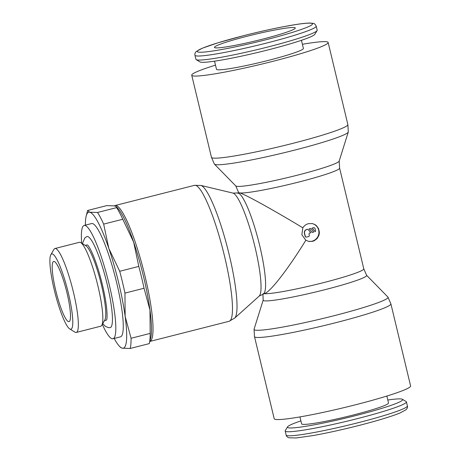 <?xml version="1.0" encoding="UTF-8"?>
<svg xmlns="http://www.w3.org/2000/svg" width="461" height="461" viewBox="0 0 461 461"><rect width="100%" height="100%" fill="white"/><g stroke="black" fill="none" stroke-linecap="round" stroke-linejoin="round"><path stroke-width="0.69" d="M366.593 275.286L387.897 297.045A68.891 5.417 166.5 0 1 387.966 297.132L390.905 303.874L410.613 385.972A70.141 5.515 166.5 0 1 349.403 406.32A70.141 5.515 166.5 0 1 275.373 419.383A70.141 5.515 166.5 0 1 274.203 418.721L254.495 336.622L254.051 329.281A68.891 5.417 166.5 0 1 254.074 329.177L263.179 300.111M387.966 297.132A68.891 5.417 166.5 0 1 333.464 315.866A68.891 5.417 166.5 0 1 255.21 330.093A68.891 5.417 166.5 0 1 254.051 329.281M339.175 161.039L339.607 168.104L363.792 268.832L366.616 275.321A53.211 4.184 166.5 0 1 324.515 289.79A53.211 4.184 166.5 0 1 264.067 300.779A53.211 4.184 166.5 0 1 263.173 300.151L262.926 293.934M348.28 132.019L339.158 161.125A53.211 4.184 166.5 0 1 297.022 175.278A53.211 4.184 166.5 0 1 236.574 186.267A53.211 4.184 166.5 0 1 235.79 185.939L214.451 164.145A68.891 5.417 166.5 0 1 214.382 164.064L211.449 157.322A70.141 5.515 166.5 0 0 212.619 157.985A70.141 5.515 166.5 0 0 292.297 143.498A70.141 5.515 166.5 0 0 347.859 124.568L348.303 131.909A68.891 5.417 166.5 0 1 348.28 132.019A68.891 5.417 166.5 0 1 293.726 150.344A68.891 5.417 166.5 0 1 215.471 164.571A68.891 5.417 166.5 0 1 214.451 164.145M302.399 44.285A70.141 5.515 166.5 0 1 326.976 41.807A70.141 5.515 166.5 0 1 328.146 42.475A70.141 5.515 166.5 0 1 266.936 62.823A70.141 5.515 166.5 0 1 192.905 75.886A70.141 5.515 166.5 0 1 191.736 75.224A70.141 5.515 166.5 0 1 215.5 65.145M387.805 400.021A59.233 4.656 166.5 0 1 401.675 399.036A59.233 4.656 166.5 0 1 402.401 399.284L406.141 401.56A62.35 4.904 166.5 0 1 406.423 401.894A62.35 4.904 166.5 0 1 352.008 419.977A62.35 4.904 166.5 0 1 286.206 431.594A62.35 4.904 166.5 0 1 285.169 431A62.35 4.904 166.5 0 1 285.267 430.58L287.566 426.851A59.233 4.656 166.5 0 1 300.906 420.887M402.401 399.284A59.233 4.656 166.5 0 1 353.23 416.22A59.233 4.656 166.5 0 1 288.459 427.814A59.233 4.656 166.5 0 1 287.566 426.851M386.848 396.045L388.519 402.995A44.682 3.515 166.5 0 1 349.524 415.955A44.682 3.515 166.5 0 1 302.364 424.281A44.682 3.515 166.5 0 1 301.621 423.855L299.95 416.911M194.963 55.274L195.931 59.302A62.35 4.904 -13.5 0 0 196.207 59.63A62.35 4.904 -13.5 0 0 196.968 59.895A62.35 4.904 -13.5 0 0 260.384 48.86A62.35 4.904 -13.5 0 0 317.087 30.61A62.35 4.904 -13.5 0 0 317.185 30.19L316.217 26.162C314.235 22.675 314.212 23.62 310.132 23.05C307.095 23.05 302.612 23.499 296.671 24.41L282.979 26.796C270.757 29.164 257.808 32.074 244.14 35.537L218.047 42.775L202.333 48.203L196.282 51.499C195.026 52.808 194.588 54.07 194.963 55.274A62.35 4.904 -13.5 0 0 196.006 55.862A62.35 4.904 -13.5 0 0 266.833 42.988A62.35 4.904 -13.5 0 0 316.217 26.162M196.207 59.63L199.953 61.912A59.233 4.656 -13.5 0 0 200.673 62.16A59.233 4.656 -13.5 0 0 260.92 51.678A59.233 4.656 -13.5 0 0 314.782 34.339L317.087 30.61M301.448 40.309L303.39 48.417A44.682 3.515 166.5 0 1 264.395 61.382A44.682 3.515 166.5 0 1 217.24 69.703A44.682 3.515 166.5 0 1 216.491 69.283L214.549 61.169M233.07 193.124L239.426 192.854C243.506 193.47 272.272 209.329 302.831 227.803C304.179 225.7 306.046 224.323 308.426 223.677L312.316 223.573L315.122 224.68L316.477 225.717L318.522 228.598L319.34 231.992L319.26 233.802L318.833 235.554L317.105 238.562L314.287 240.711L312.662 241.305L308.72 241.397L305.822 240.267C288.125 269.063 269.927 292.51 264.476 293.536L259.232 296.043A53.349 8.874 -104.3 0 0 254.933 246.739A53.349 8.874 -104.3 0 0 233.07 193.124A53.349 8.874 -104.3 0 0 232.966 193.096L200.915 185.443M149.831 341.428A70.141 11.663 -104.3 0 0 144.184 272.739A70.141 11.663 -104.3 0 0 116.022 205.52A70.141 11.663 -104.3 0 0 115.066 205.531A70.141 11.663 -104.3 0 0 114.363 205.865M194.513 185.334A70.141 11.663 -104.3 0 1 195.47 185.322A70.141 11.663 -104.3 0 1 224.444 255.872A70.141 11.663 -104.3 0 1 229.077 321.3L234.695 318.096A68.752 11.433 -104.3 0 0 229.157 254.558A68.752 11.433 -104.3 0 0 200.984 185.466L194.513 185.334L115.066 205.531M234.643 318.148L259.157 296.118A53.349 8.874 -104.3 0 0 259.232 296.043M102.325 324.348A58.455 9.721 -104.3 0 0 112.184 338.754A58.455 9.721 -104.3 0 0 112.98 338.749A58.455 9.721 -104.3 0 0 108.571 281.959A58.455 9.721 -104.3 0 0 84.98 225.435A58.455 9.721 -104.3 0 0 84.179 225.446A58.455 9.721 -104.3 0 0 81.695 243.189M112.98 338.749L120.43 336.853A58.455 9.721 -104.3 0 0 116.016 280.069A58.455 9.721 -104.3 0 0 92.425 223.539A58.455 9.721 -104.3 0 0 91.63 223.55L84.179 225.446M116.621 207.629A75.339 12.528 75.7 0 1 119.601 212.746A75.339 12.528 75.7 0 1 122.764 219.252L133.65 242.106A70.141 11.663 -104.3 0 0 123.047 216.284A70.141 11.663 -104.3 0 0 117.636 208.032L116.391 206.695L116.621 207.629L97.53 212.481L89.705 212.21A70.141 11.663 75.7 0 1 98.216 222.594A70.141 11.663 75.7 0 1 108.819 248.416A70.141 11.663 75.7 0 1 125.144 316.413A70.141 11.663 75.7 0 1 122.355 348.193A70.141 11.663 75.7 0 1 119.255 346.055A70.141 11.663 75.7 0 1 114.178 338.443M119.255 346.055L120.494 347.398L122.355 348.193L130.181 348.47A75.339 12.528 -104.3 0 0 131.074 338.265L125.144 316.413L124.948 293.104A75.339 12.528 -104.3 0 0 119.71 271.27L108.819 248.416L103.667 224.109A75.339 12.528 -104.3 0 0 100.504 217.598A75.339 12.528 -104.3 0 0 97.53 212.481M85.383 225.141A70.141 11.663 75.7 0 1 86.201 216.025A70.141 11.663 75.7 0 1 89.705 212.21L87.613 210.475L106.71 205.623L114.535 205.894L116.391 206.695M87.648 245.079A38.839 6.46 -104.3 0 0 87.377 244.998A38.839 6.46 -104.3 0 0 86.847 245.004L85.297 245.396M50.854 254.726L53.902 249.43A43.288 7.197 75.7 0 1 54.928 248.531L79.419 242.302A43.288 7.197 75.7 0 1 80.007 242.296A43.288 7.197 75.7 0 1 80.744 242.607A43.288 7.197 75.7 0 1 97.058 282.484A43.288 7.197 75.7 0 1 101.766 325.31A43.288 7.197 75.7 0 1 100.746 326.209L76.255 332.433A43.288 7.197 75.7 0 1 75.662 332.439A43.288 7.197 75.7 0 1 74.924 332.133L69.715 328.929A38.839 6.46 75.7 0 1 55.078 293.15A38.839 6.46 75.7 0 1 50.854 254.726A38.839 6.46 75.7 0 1 52.3 253.913A38.839 6.46 75.7 0 1 68.343 292.977A38.839 6.46 75.7 0 1 70.377 329.212A38.839 6.46 75.7 0 1 69.715 328.929M54.928 248.531A43.288 7.197 75.7 0 1 55.516 248.519A43.288 7.197 75.7 0 1 72.988 290.384A43.288 7.197 75.7 0 1 76.255 332.433M82.404 243.621L84.864 237.916L86.824 236.602A46.999 7.814 75.7 0 1 87.642 236.533A46.999 7.814 75.7 0 1 107.056 283.809A46.999 7.814 75.7 0 1 109.977 327.679L108.162 327.592L105.241 326.221L102.74 323.622M247.367 36.183A41.565 3.267 166.5 0 1 295.282 27.994A41.565 3.267 166.5 0 1 262.361 39.208A41.565 3.267 166.5 0 1 214.446 47.397A41.565 3.267 166.5 0 1 247.367 36.183M68.574 321.68A31.071 5.169 75.7 0 1 56.029 291.634A31.071 5.169 75.7 0 1 53.683 261.45A31.071 5.169 75.7 0 1 54.11 261.445A31.071 5.169 75.7 0 1 66.649 291.49A31.071 5.169 75.7 0 1 68.994 321.674A31.071 5.169 75.7 0 1 68.574 321.68M305.822 240.267L301.857 234.701L302.831 227.803M312.051 223.522A9.093 8.938 -78.6 0 1 312.097 241.189A9.093 8.938 -78.6 0 1 308.449 241.339M313.791 227.751A1.037 1.02 -78.6 0 1 315.024 228.506L315.508 230.523A1.037 1.02 -78.6 0 1 315.122 231.687L312.304 228.132L313.607 227.717A1.037 1.02 -78.6 0 1 314.05 227.705L314.241 227.74M309.285 235.312A1.037 1.02 -78.6 0 1 308.536 236.568L306.548 237.075A1.037 1.02 -78.6 0 1 305.315 236.32L304.588 233.301A3.118 3.066 -78.6 0 1 306.842 229.52L307.954 229.238L310.772 232.793L309.792 233.041A1.037 1.02 101.4 0 0 309.043 234.303L309.285 235.312M306.098 237.087L305.914 237.046A1.037 1.02 -78.6 0 1 305.124 236.286L304.398 233.26A3.118 3.066 -78.6 0 1 306.651 229.48L307.954 229.238M313.751 232.039L312.143 232.448L309.325 228.887L310.933 228.477L313.751 232.039M309.325 228.887L312.143 232.448M309.135 228.852L310.933 228.477M312.304 228.132L315.122 231.687M312.114 228.091L313.607 227.717M104.434 320.683L105.984 320.286A38.839 6.46 -104.3 0 0 106.652 319.842M80.744 242.607L85.953 245.805A38.839 6.46 75.7 0 1 100.59 281.585A38.839 6.46 75.7 0 1 104.82 320.009L101.766 325.31M149.289 343.549L150.689 338.069A70.141 11.663 -104.3 0 0 149.975 310.097A70.141 11.663 -104.3 0 0 133.65 242.106L138.801 266.418A75.339 12.528 75.7 0 1 144.045 288.252L149.975 310.097L150.171 333.407A75.339 12.528 75.7 0 1 149.289 343.549A75.339 12.528 75.7 0 1 149.272 343.612L130.181 348.47M87.613 210.475A75.339 12.528 -104.3 0 0 87.602 210.544L86.201 216.025M103.667 224.109L122.764 219.252M150.171 333.407L131.074 338.265M124.948 293.104L144.045 288.252M138.801 266.418L119.71 271.27M390.905 303.874A70.141 5.515 166.5 0 1 335.349 322.804A70.141 5.515 166.5 0 1 255.665 337.291A70.141 5.515 166.5 0 1 254.495 336.622M363.792 268.832A51.96 4.086 166.5 0 1 322.637 282.858A51.96 4.086 166.5 0 1 264.026 293.651M339.607 168.104A51.96 4.086 166.5 0 1 298.451 182.124A51.96 4.086 166.5 0 1 239.426 192.854A51.96 4.086 166.5 0 1 238.562 192.358L235.738 185.875M358.001 422.749A62.35 4.904 166.5 0 1 287.174 435.622A62.35 4.904 166.5 0 1 286.137 435.034C286.344 436.273 287.307 437.195 289.018 437.794L296.314 437.95L313.042 435.57C326.676 433.127 341.734 429.819 358.209 425.659C377.167 420.801 391.101 416.583 400.015 412.987L406.072 409.696C407.328 408.383 407.766 407.126 407.391 405.922A62.35 4.904 166.5 0 1 358.001 422.749M265.542 39.853A59.233 4.656 -13.5 0 0 311.469 23.304A59.233 4.656 -13.5 0 0 244.186 35.537A59.233 4.656 -13.5 0 0 198.259 52.081A59.233 4.656 -13.5 0 0 265.542 39.853M237.478 193.176A51.96 8.644 75.7 0 1 238.187 193.171A51.96 8.644 75.7 0 1 259.647 245.425A51.96 8.644 75.7 0 1 263.081 293.893M328.146 42.475L347.859 124.568M406.423 401.894L407.391 405.922M229.077 321.3L149.825 341.445M238.562 192.358L238.683 192.871M106.756 319.709L106.618 319.928C106.572 320.291 107.597 318.021 106.658 308.392C105.805 300.382 104.065 291.191 101.432 280.818C98.216 268.492 94.857 258.609 91.353 251.17C88.057 244.618 87.325 244.912 87.578 245.016M285.169 431L286.137 435.034M191.736 75.224L211.449 157.322"/></g></svg>
